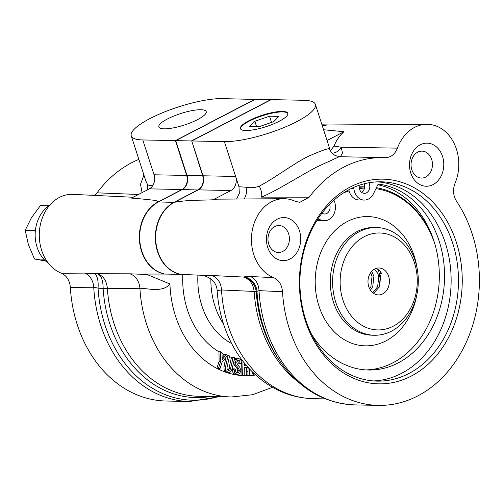 <?xml version="1.0" encoding="UTF-8"?>
<svg xmlns="http://www.w3.org/2000/svg" width="504" height="504" viewBox="0 0 504 504"><rect width="100%" height="100%" fill="white"/><g stroke="black" fill="none" stroke-linecap="round" stroke-linejoin="round"><path stroke-width="0.76" d="M70.34 287.368A123.915 98.57 91.2 0 0 77.263 324.671A123.915 98.57 91.2 0 0 166.106 401.02L189.548 401.499A123.915 98.57 -88.8 0 1 100.706 325.156A123.915 98.57 -88.8 0 1 93.744 287.236L70.34 287.368C69.684 280.407 66.73 275.707 61.488 273.281L84.785 273.092A16.159 12.871 -90.5 0 1 93.744 287.236L98.047 288.112A16.159 6.287 97.4 0 0 94.676 273.735L84.785 273.092M107.377 288.565A118.528 94.286 91.2 0 0 113.942 323.278A118.528 94.286 91.2 0 0 198.916 396.308L231.5 396.976A118.528 94.286 -88.8 0 1 146.519 323.946A118.528 94.286 -88.8 0 1 139.898 288.275A16.159 12.871 89.5 0 0 129.755 273.817L146.922 274.466L169.924 283.96C162.943 293.051 146.532 288.086 139.898 288.275L107.377 288.565A10.773 0.699 -3.7 0 0 103.131 288.622L98.047 288.112A122.56 97.493 91.2 0 0 104.876 324.696A122.56 97.493 91.2 0 0 217.627 396.692M210.867 278.914A70.037 55.711 91.2 0 0 214.924 306.016A70.037 55.711 91.2 0 0 223.581 324.198M181.938 189.529L149.297 188.855A10.773 8.574 91.2 0 0 154.035 174.775L186.675 175.449A10.773 8.574 -88.8 0 1 181.938 189.529L158.099 201.934A37.712 30.001 91.2 0 0 141.53 251.225A37.712 30.001 91.2 0 0 164.663 274.056L164.739 274.019M133.144 197.259L72.96 194.368A40.408 32.143 91.2 0 0 41.624 250.242A40.408 32.143 91.2 0 0 61.488 273.281M94.676 273.735L129.755 273.817M164.663 274.056L144.32 274.05A38.254 30.429 91.2 0 0 146.922 274.466M241.384 360.971L241.429 359.213M233.976 360.65L234.971 359.27L237.245 358.52M228.035 370.251L228.974 368.525L231.5 357.122L234.637 357.664L232.111 369.067L230.435 372.015L229.055 372.481L226.239 372.21L224.186 370.415L223.908 366.811L225.994 357.405M222.081 357.745L224.633 354.659L226.264 354.69L227.651 355.396L222.169 362.029L219.92 368.878L218.289 368.846L216.89 368.134L219.133 361.286L218.95 351.773L220.588 351.805L221.974 352.516L222.176 359.636L226.264 354.69M167.429 118.969A24.91 6.017 -17.9 0 0 158.836 126.983A24.91 6.017 -17.9 0 0 173.288 127.884A24.91 6.017 -17.9 0 0 197.612 119.593A24.91 6.017 -17.9 0 0 206.237 111.668A24.91 6.017 -17.9 0 0 191.923 110.647A24.91 6.017 -17.9 0 0 167.429 118.969M180.753 274.352L180.653 274.384A37.712 30.001 -88.8 0 1 157.525 251.553A37.712 30.001 -88.8 0 1 174.094 202.262L197.933 189.857A10.773 8.574 91.2 0 0 202.671 175.776L191.785 141.076M378.479 269.823L380.186 278.554L379.039 287.69M376.034 268.449A13.469 10.716 -88.8 0 1 381.547 273.407L379.594 273.37L380.64 276.476L379.493 286.738L373.596 293.359M388.748 276.639A13.469 10.716 -88.8 0 1 378.428 294.922A13.469 10.716 -88.8 0 1 368.657 286.272A13.469 10.716 -88.8 0 1 378.983 267.989A13.469 10.716 -88.8 0 1 388.748 276.639M371.713 271.328L373.892 276.337L372.752 286.6L370.497 290.216M374.371 269.193L377.742 273.332L378.788 276.438L377.647 286.7L372.739 292.717M370.692 272.607L372.04 276.299L370.9 286.562L369.671 288.811M414.855 264.115A48.485 38.569 91.2 0 0 365.249 236.181A48.485 38.569 91.2 0 0 342.55 298.796A48.485 38.569 91.2 0 0 392.156 326.737A48.485 38.569 91.2 0 0 414.855 264.115M335.267 300.655A53.878 42.859 -88.8 0 1 376.545 227.524A53.878 42.859 -88.8 0 1 415.611 262.124A53.878 42.859 -88.8 0 1 374.327 335.255A53.878 42.859 -88.8 0 1 335.267 300.655M359.138 187.4A94.279 75.001 -88.8 0 1 364.581 186.959M376.4 187.715A94.279 75.001 -88.8 0 1 432.495 236.842M359.106 186.871A94.279 75.001 -88.8 0 1 362.911 186.827L364.587 186.864M311.447 334.064A93.202 74.145 91.2 0 0 368.481 370.024A93.202 74.145 91.2 0 0 439.148 241.082A93.202 74.145 91.2 0 0 378.164 184.067L373.609 193.498A13.469 10.716 -88.8 0 1 364.184 200.069L358.961 199.962A13.469 10.716 -88.8 0 1 349.304 191.659A13.469 10.716 -88.8 0 1 349.077 190.871A93.202 74.145 91.2 0 0 343.331 193.013M364.165 183.796A6.735 5.355 -88.8 0 1 364.209 183.91A6.735 5.355 -88.8 0 1 364.436 188.08A93.202 74.145 91.2 0 0 359.321 188.553M365.873 369.911A93.202 74.145 91.2 0 0 434.624 243.224A93.202 74.145 91.2 0 0 375.952 188.641M434.624 243.224A93.202 74.145 91.2 0 0 433.925 240.975A93.202 74.145 91.2 0 0 377.83 184.754M364.184 200.069A13.469 10.716 -88.8 0 1 354.526 191.766A13.469 10.716 -88.8 0 1 353.871 188.748L353.707 187.4M322.05 213.06A6.735 5.355 91.2 0 0 324.217 210.307M322.012 213.11A6.735 5.355 91.2 0 0 324.589 214.005A6.735 5.355 91.2 0 0 329.692 204.687A6.735 5.355 91.2 0 0 329.566 204.328M364.436 188.08A6.735 5.355 -88.8 0 1 361.727 192.427M368.903 182.776A6.735 5.355 -88.8 0 1 369.426 184.017A6.735 5.355 -88.8 0 1 364.323 193.334A6.735 5.355 -88.8 0 1 359.497 189.183A6.735 5.355 -88.8 0 1 359.22 185.258M256.234 291.778A10.773 0.699 -3.7 0 0 254.142 291.589L256.196 291.325L256.234 291.778A119.883 95.363 91.2 0 0 262.874 326.882A119.883 95.363 91.2 0 0 280.073 361.469L281.402 363.327A122.56 97.493 -88.8 0 1 263.819 327.972A122.56 97.493 -88.8 0 1 256.99 291.388L256.234 291.778M305.682 319.706A99.672 79.285 91.2 0 0 377.143 381.119A99.672 79.285 91.2 0 0 452.705 243.23A99.672 79.285 91.2 0 0 381.245 181.818A99.672 79.285 91.2 0 0 305.682 319.706M373.47 380.936A99.672 79.285 91.2 0 0 445.36 243.079A99.672 79.285 91.2 0 0 377.572 181.849M288.628 233.837A13.469 10.716 -88.8 0 1 278.416 252.472A13.469 10.716 -88.8 0 1 268.758 244.175A13.469 10.716 -88.8 0 1 278.97 225.54A13.469 10.716 -88.8 0 1 288.628 233.837M431.676 159.428A13.469 10.716 -88.8 0 1 421.464 178.063A13.469 10.716 -88.8 0 1 411.812 169.766A13.469 10.716 -88.8 0 1 422.018 151.131A13.469 10.716 -88.8 0 1 431.676 159.428M456.322 242.229A102.362 81.427 -88.8 0 1 411.352 376.022A102.362 81.427 -88.8 0 1 305.323 320.771A102.362 81.427 -88.8 0 1 350.293 186.978A102.362 81.427 -88.8 0 1 456.322 242.229M299.483 230.838A21.552 17.142 -88.8 0 1 290.021 259.006A21.552 17.142 -88.8 0 1 267.693 247.376A21.552 17.142 -88.8 0 1 277.162 219.208A21.552 17.142 -88.8 0 1 299.483 230.838M442.531 156.429A21.552 17.142 -88.8 0 1 433.068 184.596A21.552 17.142 -88.8 0 1 410.747 172.966A21.552 17.142 -88.8 0 1 420.21 144.799A21.552 17.142 -88.8 0 1 442.531 156.429M330.466 150.702L334.013 146.097L341.189 147.2L397.442 148.144A40.408 32.143 -88.8 0 1 426.768 124.293A40.408 32.143 -88.8 0 1 456.441 149.197A40.408 32.143 -88.8 0 1 455.03 183.305C452.642 189.706 453.134 195.678 456.517 201.222A123.915 98.57 -88.8 0 1 472.216 233.963A123.915 98.57 -88.8 0 1 378.271 405.386A123.915 98.57 -88.8 0 1 289.435 329.043A123.915 98.57 -88.8 0 1 282.505 291.734L259.031 290.638L256.99 291.388A16.159 15.939 -126.1 0 0 244.434 276.822L243.413 277.049C250.696 279.002 254.955 283.758 256.196 291.325M279.216 121.275A24.91 6.017 -17.9 0 0 287.841 113.35A24.91 6.017 -17.9 0 0 273.527 112.329A24.91 6.017 -17.9 0 0 249.033 120.651A24.91 6.017 -17.9 0 0 240.433 128.665A24.91 6.017 -17.9 0 0 254.892 129.566A24.91 6.017 -17.9 0 0 279.216 121.275M240.547 128.898A24.891 6.017 162.1 0 1 249.203 121.149A24.891 6.017 162.1 0 1 273.2 112.921A24.891 6.017 162.1 0 1 287.891 113.608M254.948 99.433L222.258 98.614A53.878 13.016 -17.9 0 0 163.315 112.436A53.878 13.016 -17.9 0 0 131.254 135.841A53.878 13.016 -17.9 0 0 142.783 139.948L175.423 140.622L254.898 99.282M186.675 175.449L175.423 140.622M49.631 205.267L49.657 205.267A32.867 26.145 -88.8 0 0 35.167 234.032A32.867 26.145 -88.8 0 0 48.491 263.327M255.578 374.982L252.076 375.178L251.956 373.351L252.548 373.281L252.466 372.04M249.575 369.073L249.404 375.644L246.248 375.562L246.456 367.492L244.371 367.429L244.163 375.486L241.007 375.411L241.315 363.516M241.447 363.523L239.961 363.252L239.709 360.952L238.682 360.184L237.51 360.555L236.716 362.162L237.371 364.367L239.791 367.303L240.899 370.673L239.532 373.76L237.491 374.522L234.599 372.941L234.039 368.84L235.532 369.111L235.721 371.895L236.93 372.784L238.568 372.418L239.381 370.648L238.713 368.525L236.011 365.198L235.261 362.143L236.603 359.308L238.877 358.552L240.962 359.938L241.447 363.523L238.323 363.214L237.661 360.429M237.491 374.522L235.229 374.422L232.968 372.91L232.407 368.808L234.039 368.84M236.521 372.658L237.749 370.616L237.082 368.493L234.379 365.161L233.629 362.111L235.261 362.143M229.055 372.481L226.239 372.21M138.858 159.384A123.915 98.57 91.2 0 0 97.064 192.818L138.461 194.494M142.078 192.616L140.515 184.306L143.911 175.033M94.582 195.407L97.064 192.818M158.099 201.934C157.216 199.943 150.425 200.113 146.324 199.382L131.563 198.085L149.297 188.855M131.254 135.841L145.738 180.69L147.2 183.847C148.466 185.598 150.072 186.083 152.013 185.302L153.04 185.132M147.2 183.847A10.773 9.576 -33.3 0 1 146.79 190.159M152.328 186.215A10.773 9.86 81.9 0 0 152.013 185.302M107.371 288.427C106.602 280.848 103.484 276.06 98.009 274.056C101.361 275.927 103.068 280.633 103.137 288.168A10.773 1.203 -1.6 0 1 107.371 288.427M210.048 396.535A119.883 95.363 -88.8 0 1 109.771 323.732A119.883 95.363 -88.8 0 1 103.131 288.622L103.137 288.168M219.92 368.878L218.522 368.166L220.765 361.318L219.133 361.286M220.765 361.318L220.588 351.805M218.522 368.166L216.89 368.134M227.871 372.248L225.817 370.453L225.54 366.849L223.908 366.811M225.54 366.849L228.066 355.44L227.625 355.427M228.066 355.44L229.572 355.95L227.046 367.359L227.083 369.337L228.287 370.352L229.742 370.238L230.605 368.563L228.974 368.525M230.605 368.563L233.132 357.153M225.817 370.453L224.186 370.415M229.742 370.238L228.11 370.207M228.35 370.371L228.923 370.484M236.603 359.308L234.971 359.27M236.874 358.483L238.877 358.552M239.709 360.952L238.077 360.921M239.961 363.252L238.323 363.214M236.011 365.198L234.379 365.161M238.713 368.525L237.082 368.493M239.381 370.648L237.749 370.616M238.568 372.418L236.937 372.38M236.93 372.784L237.371 372.828M233.944 369.659L232.306 369.627M234.599 372.941L232.968 372.91M236.861 374.453L235.229 374.422M244.478 363.233L244.415 365.715L246.613 365.778M244.163 375.486L241.007 375.411M242.638 375.442L243.004 361.368M255.597 375.001A96.976 77.144 91.2 0 1 249.404 375.631L247.88 375.593L248.094 367.523L246.456 367.492M248.094 367.523L244.371 367.416M247.88 375.593L246.248 375.562M253.77 373.306L252.548 373.281M253.707 375.209L253.588 373.388L251.956 373.351M35.444 230.026L35.337 231.002M45.272 260.971L34.48 258.987L28.381 244.597L25.2 230.265L31.355 217.886L40.427 205.569L48.913 205.745M43.829 259.182L34.48 258.987M35.167 230.473L25.2 230.265M322.308 125.824A37.712 30.001 -88.8 0 1 329.162 124.973L321.987 124.822M175.751 140.629L191.419 140.95L270.894 99.616L255.226 99.288L175.751 140.629L187.003 175.455A10.773 8.574 -88.8 0 1 182.265 189.536L158.426 201.94A37.712 30.001 91.2 0 0 139.866 241.397A37.712 30.001 91.2 0 0 164.984 274.063L180.653 274.384M379.594 273.37L380.81 272.261M317.054 220.305A13.469 10.716 91.2 0 0 319.227 220.626L324.45 220.733A13.469 10.716 -88.8 0 1 322.024 220.336L317.867 219.019M349.077 190.871A13.469 10.716 -88.8 0 1 348.825 189.769M333.9 200.208A13.469 10.716 -88.8 0 1 333.988 213.935A13.469 10.716 -88.8 0 1 324.45 220.733M273.71 121.653L278.933 116.386L269.508 116.197L254.86 121.262L249.637 126.529L259.062 126.725L273.71 121.653M271.517 122.409L269.508 116.197M256.605 126.674L254.86 121.262M236.565 199.03L239.337 193.366L238.959 186.751L246.317 187.242C250.526 188.149 254.835 187.79 259.239 186.152C274.573 178.151 292.887 164.109 307.957 156.486C323.77 149.562 330.964 147.262 329.547 149.581M339.154 156.75L317.69 166.578C300.724 175.234 279.046 189.573 261.532 197.127L309.229 197.184A123.915 98.57 -88.8 0 1 383.374 157.613A123.915 98.57 -88.8 0 1 385.195 157.67C390.795 157.588 394.884 154.407 397.442 148.144M259.239 186.152A10.773 5.235 -114.4 0 1 261.532 197.127M340.509 156.555L342.5 153.046L341.189 147.2A10.773 9.053 -65 0 1 332.123 153.159M211.68 275.505L243.413 277.049C249.669 279.071 253.241 283.865 254.129 291.451L221.502 289.957L217.161 290.651C216.651 283.721 212.726 278.901 205.399 276.186L202.413 275.606L211.68 275.505A16.159 12.839 -87.2 0 1 221.502 289.957A118.528 94.286 91.2 0 0 228.123 325.628A118.528 94.286 91.2 0 0 313.104 398.658C296.207 398.191 280.558 393.082 266.156 383.324C246.072 369.212 231.859 349.429 223.511 323.984C220.053 313.242 217.936 302.135 217.161 290.651M246.317 187.242A10.773 6.754 -84 0 1 244.056 198.979M334.013 146.097A38.613 30.712 -88.8 0 1 344.005 131.708L327.058 140.522M224.387 141.63A53.878 13.016 -17.9 0 0 283.33 127.808A53.878 13.016 -17.9 0 0 315.391 104.404A53.878 13.016 -17.9 0 0 303.862 100.29L271.221 99.622L191.747 140.956L224.387 141.63L235.633 176.457A10.773 8.574 -88.8 0 1 230.901 190.537L198.261 189.863A10.773 8.574 91.2 0 0 202.992 175.783L191.747 140.956M238.959 186.751L235.633 176.457L202.992 175.783M230.901 190.537L213.167 199.767A38.613 30.712 -88.8 0 1 218.434 199.156L283.721 198.702A40.408 32.143 -88.8 0 1 295.231 201.31L299.779 202.35L309.229 197.184M378.271 405.386L354.829 404.907A123.915 98.57 91.2 0 1 265.992 328.558A123.915 98.57 91.2 0 1 259.031 290.638A16.159 12.839 92.9 0 0 250.393 276.507L273.653 277.647A40.408 32.143 -88.8 0 1 251.849 233.087A40.408 32.143 -88.8 0 1 283.721 198.702M273.653 277.647C278.882 280.054 281.831 284.747 282.505 291.734M250.393 276.507L244.434 276.822M202.413 275.606A38.254 30.429 -88.8 0 1 199.811 275.19L180.98 274.39A37.712 30.001 -88.8 0 1 155.856 241.725A37.712 30.001 -88.8 0 1 174.422 202.268L198.261 189.863M322.339 125.912A37.712 30.001 -88.8 0 1 328.835 124.973L426.768 124.293M323.574 129.749L344.005 131.708M213.167 199.767C200.579 200.46 189.762 199.678 174.422 202.268M197.914 275.108A70.037 55.711 91.2 0 0 201.865 305.752A70.037 55.711 91.2 0 0 231.651 343.545M169.924 283.96A96.976 77.144 91.2 0 0 175.474 315.951A96.976 77.144 91.2 0 0 249.291 375.637M241.429 359.308A80.81 64.285 -88.8 0 1 240.339 359.195M236.288 358.546A80.81 64.285 -88.8 0 1 234.524 358.161M231.449 357.336A80.81 64.285 -88.8 0 1 229.408 356.674M224.564 354.74A80.81 64.285 -88.8 0 1 221.993 353.487M218.957 351.792A80.81 64.285 -88.8 0 1 187.393 309.746A80.81 64.285 -88.8 0 1 182.826 274.472M376.545 227.524L374.264 227.48A53.878 42.859 91.2 0 0 332.98 300.611A53.878 42.859 91.2 0 0 372.046 335.204L374.327 335.255M416.575 296.018A64.651 51.427 -88.8 0 1 369.596 345.706A64.651 51.427 -88.8 0 1 318.421 304.328A64.651 51.427 -88.8 0 1 348.686 220.84A64.651 51.427 -88.8 0 1 414.83 258.086A64.651 51.427 -88.8 0 1 417.142 268.468M297.776 381.629A118.528 94.286 -88.8 0 1 260.707 326.302A118.528 94.286 -88.8 0 1 254.142 291.589M154.035 174.775L142.783 139.948M227.934 372.267L226.302 372.236M247.987 371.423L246.355 371.391M158.426 201.94L174.208 202.381M198.047 189.977L182.265 189.536M187.003 175.455L202.967 175.694M317.098 220.235L322.024 220.336M350.935 188.691L353.871 188.748M231.5 396.976L252.498 394.733L272.519 387.293M219.114 396.724L189.548 401.499M325.489 398.91L313.104 398.658M281.402 363.327C300.781 389.693 325.256 403.553 354.829 404.907M315.391 104.404L329.881 149.26C330.315 151.446 332.123 153.55 335.305 155.578L339.898 156.719L383.374 157.613"/></g></svg>
